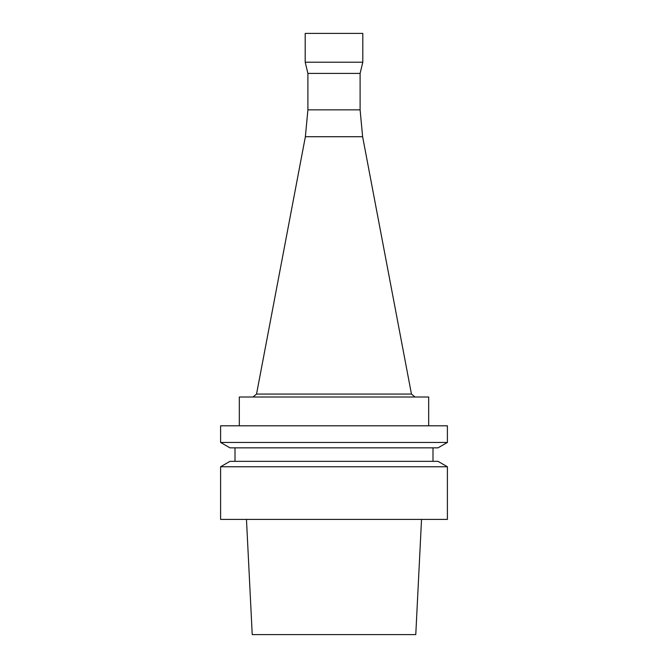 <?xml version="1.0" encoding="UTF-8"?>
<svg xmlns="http://www.w3.org/2000/svg" width="668" height="668" viewBox="0 0 668 668"><rect width="100%" height="100%" fill="white"/><g stroke="black" fill="none" stroke-linecap="round" stroke-linejoin="round"><path stroke-width="0.5" stroke-dasharray="3.34 2.5" d="M362.799 33.4L305.201 33.4M362.799 62.199L305.201 62.199M360.102 109.861L307.898 109.861M362.624 136.706L305.376 136.706M360.102 73.405L307.898 73.405M415.772 634.6L252.228 634.6M334 519.403L421.533 519.403L334 519.403M447.401 519.403L220.599 519.403M447.401 466.757L220.599 466.757M438.033 461.346L229.967 461.346M334 461.346L235.002 461.346L334 461.346M334 447.852L235.002 447.852L334 447.852M438.033 447.852L229.967 447.852M447.401 442.441L220.599 442.441M447.401 425.8L220.599 425.8M334 425.8L428.681 425.8L334 425.8M428.681 397.001L239.319 397.001M334 397.001L415.003 397.001L334 397.001M411.463 394.07L256.537 394.07"/><path stroke-width="1" d="M334 33.4L362.799 33.4L362.799 62.199L305.201 62.199L305.201 33.4L334 33.4M360.102 109.861L360.102 73.405L307.898 73.405L307.898 109.861L360.102 109.861L362.624 136.706L411.463 394.07L415.003 397.001M307.898 109.861L305.376 136.706L362.624 136.706M246.467 519.403L252.228 634.6L415.772 634.6L421.533 519.403M334 519.403L447.401 519.403L447.401 466.757L220.599 466.757L220.599 519.403L334 519.403M220.599 466.757L229.967 461.346L438.033 461.346L447.401 466.757M334 447.852L438.033 447.852L447.401 442.441L220.599 442.441L229.967 447.852L334 447.852M220.599 442.441L220.599 425.8L447.401 425.8L447.401 442.441M239.319 425.8L239.319 397.001L428.681 397.001L428.681 425.8M305.376 136.706L256.537 394.07L411.463 394.07M360.102 73.405L362.799 62.199M307.898 73.405L305.201 62.199M235.002 447.852L235.002 461.346M432.998 447.852L432.998 461.346M256.537 394.07L252.997 397.001"/></g></svg>

